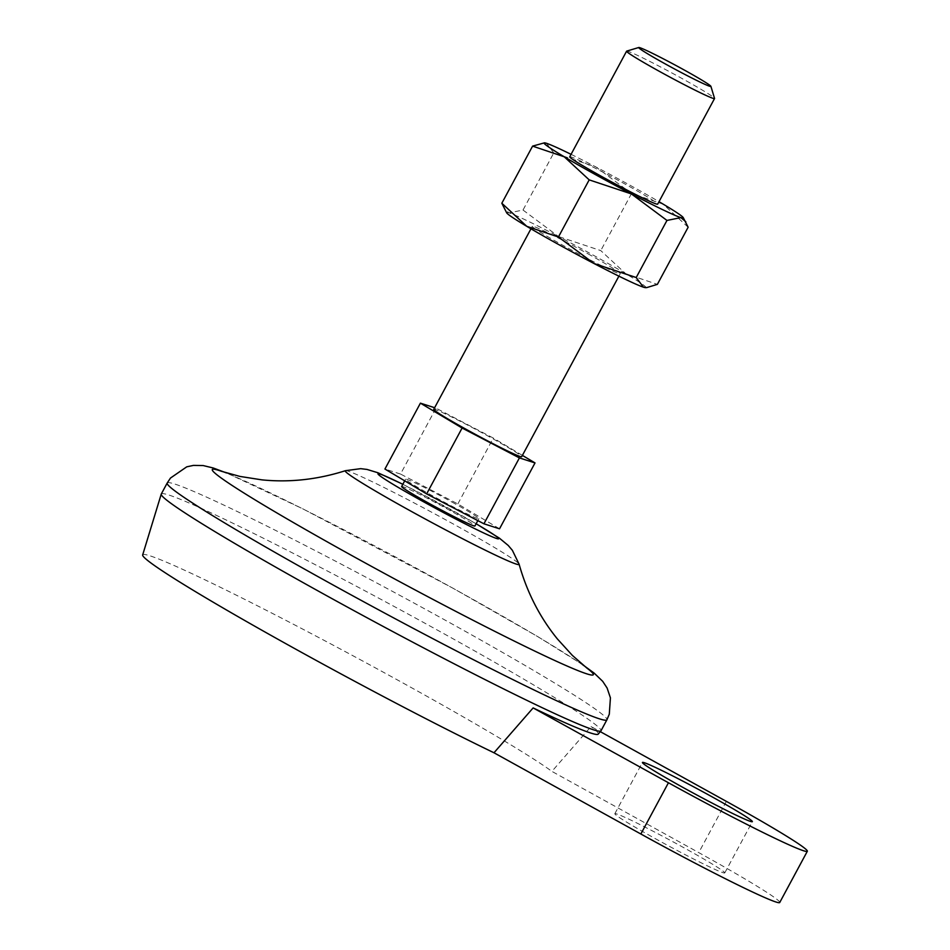 <?xml version="1.0" encoding="UTF-8"?>
<svg xmlns="http://www.w3.org/2000/svg" width="950" height="950" viewBox="0 0 950 950"><rect width="100%" height="100%" fill="white"/><g stroke="black" fill="none" stroke-linecap="round" stroke-linejoin="round"><path stroke-width="0.71" stroke-dasharray="4.75 3.56" d="M779.736 902.5A124.854 5.7 28.3 0 0 698.761 852.613L551.903 771.388L591.043 726.536L600.281 731.643M499.534 528.806L457.841 503.939L400.532 474.05L436.014 408.168L434.625 407.716M400.532 474.05L384.928 469.039M457.841 503.939L493.311 438.057L436.014 408.168M522.393 455.394L493.311 438.057M401.648 486.519A41.622 1.9 -151.7 0 1 447.949 509.343A41.622 1.9 -151.7 0 1 474.929 525.979M451.891 502.027A41.622 1.9 -151.7 0 1 478.871 518.653A41.622 1.9 -151.7 0 1 441.334 500.603A41.622 1.9 -151.7 0 1 405.591 479.192A41.622 1.9 -151.7 0 1 451.891 502.027M433.734 409.367A49.934 2.28 -151.7 0 1 489.298 436.762A49.934 2.28 -151.7 0 1 521.681 456.713M587.836 253.733A49.934 2.28 -151.7 0 1 620.231 273.695A49.934 2.28 -151.7 0 1 575.178 252.023A49.934 2.28 -151.7 0 1 532.285 226.338A49.934 2.28 -151.7 0 1 587.836 253.733M626.691 51.11A49.934 2.28 -151.7 0 1 682.159 78.577A49.934 2.28 -151.7 0 1 714.543 98.408M722.843 872.646A62.427 2.85 28.3 0 0 724.767 872.908A62.427 2.85 28.3 0 0 671.163 840.797A62.427 2.85 28.3 0 0 614.84 813.711A62.427 2.85 28.3 0 0 661.841 842.234A62.427 2.85 28.3 0 0 722.843 872.646M142.666 554.931A237.215 10.83 -151.7 0 1 323.214 639.896A237.215 10.83 -151.7 0 1 551.903 771.388M161.274 494.024A249.696 11.4 -151.7 0 1 439.043 631.014A249.696 11.4 -151.7 0 1 600.994 730.776M688.133 227.24L663.183 204.155L631.536 193.491L595.994 166.998L553.767 152.926L523.011 210.045L509.069 212.859A79.076 3.61 -151.7 0 1 558.553 236.538L600.78 250.61L625.729 273.695L657.376 284.359M523.011 210.045L558.553 236.538A79.076 3.61 -151.7 0 1 625.729 273.695A79.076 3.61 -151.7 0 1 645.525 287.636M598.227 734.124A248.864 11.364 28.3 0 0 591.043 726.536M631.536 193.491L600.78 250.61M553.767 152.926L546.523 143.308L543.222 142.88M569.739 156.797A49.934 2.28 -151.7 0 1 625.29 184.193A49.934 2.28 -151.7 0 1 657.673 204.143M571.057 154.328A79.076 3.61 -151.7 0 1 595.994 166.998A79.076 3.61 -151.7 0 1 659.003 201.685M506.718 212.895A79.076 3.61 -151.7 0 1 509.069 212.859L504.141 208.739M221.457 471.295A216.41 9.88 -151.7 0 1 453.008 588.264A216.41 9.88 -151.7 0 1 586.827 668.028M726.358 801.373L698.761 852.613M167.188 483.039A249.696 11.4 -151.7 0 1 444.956 620.029A249.696 11.4 -151.7 0 1 606.908 719.791M402.824 484.322A68.566 3.135 -151.7 0 1 454.195 511.361A68.566 3.135 -151.7 0 1 476.116 523.783M345.432 470.689A98.717 4.501 -151.7 0 1 455.062 524.97A98.717 4.501 -151.7 0 1 519.104 564.193M477.826 520.612L478.871 518.653M404.712 480.831L405.591 479.192M618.901 276.153L620.231 273.695M530.955 228.808L532.285 226.338M724.767 872.908L752.364 821.655M614.84 813.711L642.438 762.47M476.14 523.723L402.859 484.262M582.576 664.644L538.46 637.023L453.352 588.418L302.682 508.761L226.623 472.981"/><path stroke-width="1.43" d="M668.444 782.752L640.858 834.005L493.988 752.78L533.128 707.916L668.444 782.752A124.854 5.7 28.3 0 0 807.334 851.259A124.854 5.7 28.3 0 0 726.358 801.373L600.281 731.643M640.858 834.005A124.854 5.7 28.3 0 0 779.736 902.5L807.334 851.259M434.625 407.716L420.411 403.156L462.104 428.022L519.413 457.912L535.016 462.923L522.393 455.394M462.104 428.022L426.633 493.905L384.928 469.039L420.411 403.156M426.633 493.905L483.93 523.794L499.534 528.806L535.016 462.923M483.93 523.794L519.413 457.912M477.826 520.612L474.929 525.979A41.622 1.9 -151.7 0 1 437.392 507.918A41.622 1.9 -151.7 0 1 401.648 486.519L404.712 480.831M618.901 276.153L521.681 456.713A49.934 2.28 -151.7 0 1 476.627 435.041A49.934 2.28 -151.7 0 1 433.734 409.367L530.955 228.808M710.909 86.343L714.543 98.408A49.934 2.28 -151.7 0 1 714.543 98.527A49.934 2.28 -151.7 0 1 669.489 76.867A49.934 2.28 -151.7 0 1 626.596 51.181A49.934 2.28 -151.7 0 1 626.691 51.11L638.78 47.5A41.004 1.876 -151.7 0 1 684.309 70.051A41.004 1.876 -151.7 0 1 710.909 86.343A41.004 1.876 -151.7 0 1 673.918 68.638A41.004 1.876 -151.7 0 1 638.78 47.5M493.988 752.78A237.215 10.83 -151.7 0 1 266.748 632.985A237.215 10.83 -151.7 0 1 142.666 554.931L161.239 494.119A249.696 11.4 -151.7 0 1 161.274 494.024L167.188 483.039A249.696 11.4 -151.7 0 0 381.639 611.456A249.696 11.4 -151.7 0 0 606.908 719.791L609.294 714.186L610.422 697.858L607.109 688.026L602.692 681.328L594.178 673.123L582.576 664.644M606.908 719.791L600.994 730.776A249.696 11.4 -151.7 0 1 600.934 730.859A249.696 11.4 -151.7 0 1 531.05 702.371A249.696 11.4 -151.7 0 1 291.84 576.282A249.696 11.4 -151.7 0 1 161.239 494.119M659.003 201.685A79.076 3.61 -151.7 0 1 663.183 204.155A79.076 3.61 -151.7 0 1 683.24 217.586L688.133 227.24L657.376 284.359L646.736 287.601L643.447 287.173L636.203 277.554L593.964 263.494A79.076 3.61 -151.7 0 1 526.787 226.338L501.826 203.241L532.594 146.122L564.229 156.786L589.19 179.871L558.422 237.001L526.787 226.338A79.076 3.61 -151.7 0 1 506.718 212.895L501.826 203.241M646.736 287.601L645.525 287.636A79.076 3.61 -151.7 0 1 643.447 287.173A79.076 3.61 -151.7 0 1 593.964 263.494L558.422 237.001M533.128 707.916A248.864 11.364 28.3 0 0 598.227 734.124L600.934 730.859M685.829 221.754L680.889 217.621L666.959 220.436L636.203 277.554M589.19 179.871L631.418 193.942A79.076 3.61 -151.7 0 1 564.229 156.786A79.076 3.61 -151.7 0 1 544.433 142.844A79.076 3.61 -151.7 0 1 546.523 143.308A79.076 3.61 -151.7 0 1 571.057 154.328M544.433 142.844L532.594 146.122M683.24 217.586A79.076 3.61 -151.7 0 1 680.889 217.621A79.076 3.61 -151.7 0 1 631.418 193.942L666.959 220.436M714.543 98.527L657.673 204.143A49.934 2.28 -151.7 0 1 612.619 182.471A49.934 2.28 -151.7 0 1 569.739 156.797L626.596 51.181M750.441 821.394A62.427 2.85 28.3 0 0 752.364 821.655A62.427 2.85 28.3 0 0 698.749 789.557A62.427 2.85 28.3 0 0 642.438 762.47A62.427 2.85 28.3 0 0 689.427 790.982A62.427 2.85 28.3 0 0 750.441 821.394M519.104 564.193C527.024 592.361 539.79 617.274 557.389 638.946L572.375 655.417L586.827 668.028A216.41 9.88 -151.7 0 1 398.133 580.83A216.41 9.88 -151.7 0 1 221.457 471.295L239.958 476.425L261.939 479.869C289.726 482.636 317.549 479.572 345.432 470.689A98.717 4.501 -151.7 0 0 430.029 521.586A98.717 4.501 -151.7 0 0 519.104 564.193L512.371 550.311L508.226 545.454L499.498 538.234L476.14 523.723M476.116 523.783A68.566 3.135 -151.7 0 1 481.84 532.095A68.566 3.135 -151.7 0 1 392.742 484.12A68.566 3.135 -151.7 0 1 402.824 484.322M402.859 484.262L377.851 472.732L367.032 469.442L360.691 468.659L345.432 470.689M226.623 472.981L213.18 467.97L203.158 465.559L193.467 465.393L186.746 466.83L170.477 478.052L167.188 483.039"/></g></svg>
